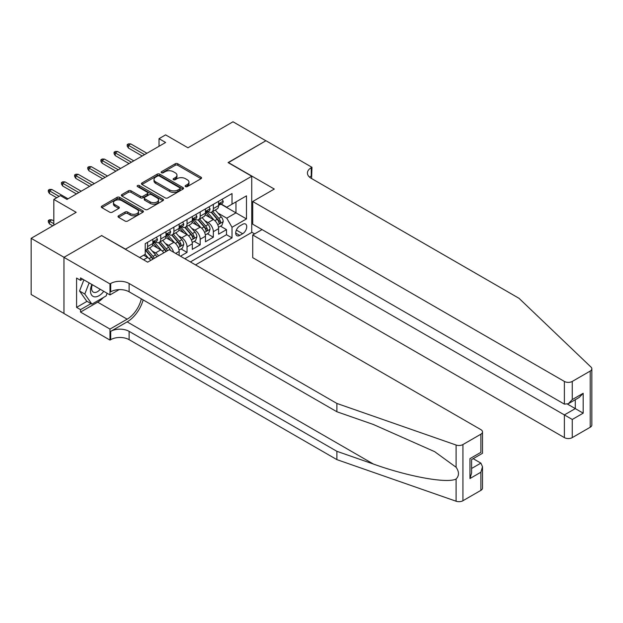 <?xml version="1.0" encoding="UTF-8"?>
<svg xmlns="http://www.w3.org/2000/svg" width="623" height="623" viewBox="0 0 623 623"><rect width="100%" height="100%" fill="white"/><g stroke="black" fill="none" stroke-linecap="round" stroke-linejoin="round"><path stroke-width="0.93" d="M185.498 186.604A1.277 0.74 0 0 0 187.305 186.604L201.019 178.684A1.822 1.051 0 0 0 201.556 177.937A1.822 1.051 0 0 0 201.019 177.197L177.789 163.779A1.822 1.051 0 0 0 175.203 163.779L161.489 171.699A1.277 0.74 0 0 0 161.116 172.221A1.277 0.74 0 0 0 161.489 172.742A1.277 0.74 0 0 0 163.296 172.742L165.072 171.714A5.841 3.372 0 0 1 173.334 171.714L175.273 172.836A5.841 3.372 0 0 1 176.979 175.219A5.841 3.372 0 0 1 175.273 177.602L173.498 178.63A1.277 0.74 0 0 0 173.124 179.151A1.277 0.74 0 0 0 173.498 179.673A1.277 0.74 0 0 0 175.304 179.673L177.08 178.645A5.841 3.372 0 0 1 185.343 178.645L187.274 179.767A5.841 3.372 0 0 1 188.987 182.15A5.841 3.372 0 0 1 187.274 184.533L185.498 185.561A1.277 0.74 0 0 0 185.124 186.082A1.277 0.74 0 0 0 185.498 186.604L185.498 185.561M118.541 215.799A1.822 1.051 0 0 0 118.012 216.539A1.822 1.051 0 0 0 118.541 217.287L125.059 221.048A1.822 1.051 0 0 0 127.645 221.048L142.877 212.256A1.822 1.051 0 0 0 143.407 211.509A1.822 1.051 0 0 0 142.877 210.769L119.639 197.351A1.822 1.051 0 0 0 117.062 197.351L101.829 206.143A1.822 1.051 0 0 0 101.292 206.891A1.822 1.051 0 0 0 101.829 207.638L109.703 212.178A1.822 1.051 0 0 0 112.28 212.178L118.798 208.417A1.822 1.051 0 0 0 119.336 207.669A1.822 1.051 0 0 0 118.798 206.929L114.897 204.671A4.883 2.819 0 0 1 113.464 202.677A4.883 2.819 0 0 1 116.478 200.076A4.883 2.819 0 0 1 121.804 200.684L137.099 209.515A4.883 2.819 0 0 1 138.524 211.509A4.883 2.819 0 0 1 135.51 214.117A4.883 2.819 0 0 1 130.191 213.502L127.645 212.03A1.822 1.051 0 0 0 125.059 212.03L118.541 215.799L118.541 217.287M101.829 235.704L125.503 249.138L251.739 176.254L228.073 162.587L265.873 140.759L233.002 121.781L187.959 147.783L165.609 134.88L159.029 138.672L165.609 142.472L66.98 199.415L60.408 195.614L53.835 199.415L53.835 225.222M101.829 235.471L64.021 257.299L31.15 238.321L76.185 212.318L53.835 199.415M165.204 197.873A1.822 1.051 0 0 0 167.782 197.873L183.014 189.081A1.822 1.051 0 0 0 183.551 188.333A1.822 1.051 0 0 0 183.014 187.593L159.784 174.175A1.822 1.051 0 0 0 157.198 174.175L141.974 182.967A1.822 1.051 0 0 0 141.437 183.715A1.822 1.051 0 0 0 141.974 184.463L165.204 197.873M138.026 186.877A1.277 0.74 0 0 1 139.326 187.056L139.326 185.537L162.946 199.181A1.822 1.051 0 0 1 163.483 199.921A1.822 1.051 0 0 1 162.946 200.668L147.713 209.46A1.822 1.051 0 0 1 145.136 209.46L121.898 196.05L128.416 192.312L128.416 190.794L121.898 194.555A1.822 1.051 0 0 0 121.368 195.303A1.822 1.051 0 0 0 121.898 196.05L121.898 194.555M128.416 192.312A1.822 1.051 0 0 1 131.001 192.312L131.001 190.794A1.822 1.051 0 0 0 128.416 190.794M131.001 190.794L140.424 196.237A1.822 1.051 0 0 0 143.002 196.237L147.324 193.737A1.822 1.051 0 0 0 147.861 192.99A1.822 1.051 0 0 0 147.324 192.25L137.519 186.581A1.277 0.74 0 0 1 137.146 186.059A1.277 0.74 0 0 1 137.932 185.381A1.277 0.74 0 0 1 139.326 185.537M63.959 313.447L31.15 294.5L31.15 238.321M180.468 256.201L187.04 252.401L181.059 248.951M178.482 235.844L181.784 237.752A7.437 4.291 60 0 1 187.04 246.864L192.305 243.827L192.305 249.364L200.193 244.808L194.205 241.358M191.627 228.252L194.929 230.16A7.437 4.291 60 0 1 200.193 239.271L205.45 236.234L205.45 241.779L213.339 237.223L213.339 231.678A7.437 4.291 -120 0 0 208.082 222.567L204.78 220.659M207.358 233.765L213.339 237.223M150.673 260.422A7.437 4.291 -120 0 0 147.589 257.494L143.648 255.212M163.818 252.829A7.437 4.291 -120 0 0 160.742 249.901L152.612 245.205M158.561 255.866A7.437 4.291 60 0 0 155.485 252.938L152.183 251.03M179.151 255.438L179.151 251.419A7.437 4.291 -120 0 0 173.895 242.308L165.757 237.612M173.583 252.222A7.437 4.291 60 0 0 168.631 245.345L165.329 243.437M192.305 243.827A7.437 4.291 -120 0 0 187.04 234.715L178.91 230.019M205.45 236.234A7.437 4.291 -120 0 0 200.193 227.122L192.055 222.427M242.666 224.311L239.769 225.985A5.763 3.325 120 0 0 236.008 231.063A5.763 3.325 120 0 0 236.888 235.681A5.763 3.325 120 0 0 239.769 235.401L242.666 233.726A5.763 3.325 120 0 0 246.428 228.649A5.763 3.325 120 0 0 245.548 224.031A5.763 3.325 120 0 0 242.666 224.311M195.521 264.892L251.739 232.434L251.739 176.254M190.397 261.933L232.013 237.9L232.013 227.27L226.756 218.167L217.933 213.066M139.638 257.525L145.221 254.301L145.221 243.671L232.013 193.566L232.013 204.196L246.482 195.84L246.482 218.922L232.013 227.27M155.415 241.965L155.485 242.004A7.437 4.291 60 0 0 159.2 242.37L164.464 239.333A7.437 4.291 -120 0 0 165.998 235.93L165.998 231.678M168.56 234.373L168.631 234.412A7.437 4.291 60 0 0 172.353 234.778L177.61 231.74A7.437 4.291 -120 0 0 179.151 228.337L179.151 224.085M181.714 226.78L181.784 226.819A7.437 4.291 60 0 0 185.498 227.185L190.763 224.148A7.437 4.291 -120 0 0 192.305 220.744L192.305 216.493M194.859 219.187L194.929 219.226A7.437 4.291 60 0 0 198.651 219.592L203.908 216.555A7.437 4.291 -120 0 0 205.45 213.152L205.45 208.9M184.875 258.74L226.492 234.715L226.492 229.63L218.603 234.186L218.603 228.641A7.437 4.291 -120 0 0 213.339 219.53L205.208 214.834M208.012 211.594L208.082 211.633A7.437 4.291 -120 0 0 211.804 211.999A7.437 4.291 -120 0 0 213.339 208.596L213.339 204.344M211.804 211.999L217.061 208.97A7.437 4.291 -120 0 0 218.603 205.559L218.603 201.307M147.589 242.308L147.589 246.56A7.437 4.291 60 0 1 146.055 249.963A7.437 4.291 60 0 1 145.221 250.267M146.055 249.963L151.311 246.926A7.437 4.291 -120 0 0 152.853 243.523L152.853 239.271M160.742 234.715L160.742 238.967A7.437 4.291 60 0 1 159.2 242.37M173.895 227.122L173.895 231.374A7.437 4.291 60 0 1 172.353 234.778M187.04 219.53L187.04 223.782A7.437 4.291 60 0 1 185.498 227.185M200.193 211.937L200.193 216.189A7.437 4.291 60 0 1 198.651 219.592M200.193 239.271L200.193 244.808M187.04 246.864L187.04 252.401M226.756 218.167L235.961 212.848L235.961 201.914L246.482 195.84M220.9 204.157L246.482 218.922M221.165 204.001L226.756 207.233L232.013 204.196M159.029 138.672L159.029 146.265M220.511 226.172L226.492 229.63M226.492 234.715L232.013 237.9M186.012 186.783L187.274 186.051A5.841 3.372 0 0 0 188.987 183.668L188.987 182.15M176.979 175.219L176.979 176.737A5.841 3.372 0 0 1 175.273 179.12L174.004 179.852M200.995 178.7L177.789 165.297A1.822 1.051 0 0 0 175.203 165.297L162.003 172.921M183.014 187.593L183.014 189.081L159.784 175.694A1.822 1.051 0 0 0 157.198 175.694L141.997 184.47M179.79 188.855A1.277 0.74 0 0 0 180.164 188.333A1.277 0.74 0 0 0 179.79 187.811L159.395 176.036A1.277 0.74 0 0 0 157.588 176.036L155.719 177.119A5.841 3.372 0 0 0 154.006 179.502A5.841 3.372 0 0 0 155.719 181.893L169.658 189.937A5.841 3.372 0 0 0 177.921 189.937L179.79 188.855L179.79 190.373A1.277 0.74 0 0 0 180.164 189.851L180.164 188.333M154.006 179.502L154.006 181.02A5.841 3.372 0 0 0 155.719 183.411L155.719 181.893M179.79 190.373L177.921 191.456A5.841 3.372 0 0 1 169.658 191.456L155.719 183.411M131.001 192.312L140.424 197.756A1.822 1.051 0 0 0 143.002 197.756L147.324 195.256A1.822 1.051 0 0 0 147.861 194.508L147.861 192.99M139.326 187.056L162.922 200.684M150.198 201.875A4.883 2.819 0 0 0 155.516 202.491A4.883 2.819 0 0 0 158.538 199.89A4.883 2.819 0 0 0 157.105 197.896L151.716 194.781A1.822 1.051 0 0 0 149.131 194.781L144.809 197.281A1.822 1.051 0 0 0 144.271 198.021A1.822 1.051 0 0 0 144.809 198.768L150.198 201.875L150.198 203.394A4.883 2.819 0 0 0 155.516 204.009A4.883 2.819 0 0 0 158.538 201.4L158.538 199.89M144.271 198.021L144.271 199.539A1.822 1.051 0 0 0 144.809 200.287L144.809 198.768M150.198 203.394L144.809 200.287M138.524 211.509L138.524 213.027A4.883 2.819 0 0 1 135.51 215.636A4.883 2.819 0 0 1 130.191 215.021L127.645 213.549A1.822 1.051 0 0 0 125.059 213.549L118.565 217.302M113.464 202.677L113.464 204.196A4.883 2.819 0 0 0 114.897 206.19L114.897 204.671M118.775 208.432L114.897 206.19M142.846 212.272L119.639 198.869A1.822 1.051 0 0 0 117.062 198.869L101.853 207.654M218.494 227.34L221.889 225.378L223.205 221.578A4.929 2.842 -120 0 0 221.282 216.952L215.278 209.998M214.071 220.012L207.202 212.061M210.161 217.7L206.182 213.082A11.806 6.814 -120 0 0 205.816 212.669M211.127 212.272L217.209 219.304A4.929 2.842 60 0 1 218.961 222.699C219.709 223.688 220.231 223.384 220.542 221.788A4.929 2.842 -120 0 0 218.782 218.393L212.778 211.438M211.485 212.155L218.019 219.717A2.508 1.448 60 0 1 218.65 220.698L220.542 221.788M218.961 222.699L219.319 223.283M222.084 199.298L223.205 201.229A4.929 2.842 60 0 1 222.185 203.41L219.685 204.858A4.929 2.842 -120 0 0 220.542 203.721L220.441 203.285M218.766 205.084L218.782 205.084A4.929 2.842 -120 0 0 219.685 204.858M219.903 203.355L220.542 203.721C220.231 202.981 219.709 203.285 218.961 204.632A4.929 2.842 60 0 1 218.603 205.333M144.567 154.621L128.393 145.284L128.393 148.017L127.209 146.117L127.209 144.598L128.393 145.284L130.76 143.913L146.935 153.25M128.393 148.017L142.2 155.984M127.209 144.598L128.525 143.835L130.76 143.913M91.893 284.477A12.086 6.978 120 0 0 94.727 296.86A12.086 6.978 120 0 0 103.745 291.315M92.297 284.711A8.278 4.782 120 0 0 93.31 292.117A8.278 4.782 120 0 0 94.525 292.491A8.278 4.782 120 0 0 100.225 289.29M107.14 293.277L106.105 295.948L91.908 304.141L86.644 301.104L79.549 291.003L83.879 279.844M91.908 304.141L84.806 294.04L89.136 282.881M79.549 291.003L84.806 294.04M262.065 229.591L252.728 234.98L252.728 257.681L564.376 437.611L564.376 414.91L575.294 408.61L575.294 399.717M252.728 234.98L572.264 419.466L572.264 437.611L590.215 427.246L590.215 371.067A5.576 3.224 0 0 0 591.85 368.785A5.576 3.224 0 0 0 591.048 367.126L519.006 298.3L311.243 178.342A13.021 7.515 180 0 1 307.427 173.03A13.021 7.515 180 0 1 311.243 167.712L311.967 167.299L265.943 140.728L228.267 162.704M228.267 162.478L274.291 189.049L252.728 201.502L564.376 381.432A5.576 3.224 0 0 0 572.264 381.432L590.215 371.067M311.967 167.299L311.57 178.536M251.739 232.208L254.628 233.882M252.728 201.502L252.728 224.202L564.376 404.132L564.376 381.432M591.85 368.785L591.85 424.972A5.576 3.224 180 0 1 590.215 427.246M572.264 437.611A5.576 3.224 180 0 1 564.376 437.611M309.6 177.189A13.021 7.515 180 0 1 311.243 176.029L311.243 167.712M567.53 404.132L583.183 413.166L572.264 419.466M572.264 381.432L572.264 399.577L568.324 403.735L564.376 404.132M572.264 399.577L583.183 393.277L579.234 397.435L568.324 403.735M480.878 490.371L480.878 472.226L482.506 466.728L482.506 488.097A5.576 3.224 180 0 1 480.878 490.371L462.928 500.736A5.576 3.224 180 0 1 456.098 501.219L336.887 459.626L336.887 451.317L129.117 331.358A13.021 7.515 -0 0 0 110.707 331.358L127.147 321.873A24.219 13.986 120 0 0 143.15 299.904M336.887 451.317L373.434 464.065C408.377 476.657 447.407 483.713 456.098 479.001C459.26 475.754 459.26 471.845 456.098 467.25L434.644 451.659L373.434 424.512L336.887 411.756L129.117 291.805A13.021 7.515 -0 0 0 110.707 291.805L110.707 283.488L109.983 283.909L63.959 257.338L101.635 235.587L147.659 262.158L169.222 249.706L480.878 429.636A5.576 3.224 -0 0 1 482.506 431.918A5.576 3.224 -0 0 1 480.878 434.192L462.928 444.557L462.928 500.736M336.887 459.626L129.117 339.675A13.021 7.515 -0 0 0 110.707 339.675L109.983 340.088L63.959 313.517L63.959 257.338M336.887 411.756L336.887 403.447L129.117 283.488A13.021 7.515 -0 0 0 110.707 283.488M456.098 467.25L456.098 445.032L336.887 403.447M103.488 297.451A20.925 12.078 -60 0 1 97.686 302.171L80.531 312.076L80.531 309.647L90.981 303.611M82.633 279.127L80.531 280.342L76.582 278.06L76.582 307.373L80.531 309.647M80.531 280.342L80.531 277.913L109.983 294.92L109.983 283.909M109.983 340.088L109.983 329.084L127.147 319.178A20.925 12.078 120 0 0 141.312 298.845M80.531 312.076L109.983 329.084M473.169 458.676L480.878 463.123L482.506 466.728M119.164 289.617L109.983 294.92M456.098 445.032A5.576 3.224 -0 0 0 462.928 444.557M76.582 307.373L87.041 301.33M480.878 472.226L469.96 478.534L471.595 473.036L471.595 459.587L482.506 453.279L482.506 431.918M469.96 478.534L469.96 458.637C472.086 459.867 472.086 459.867 469.96 458.637L480.878 452.337C483.004 453.567 483.004 453.567 480.878 452.337L480.878 434.192M205.341 234.933L208.736 232.971L210.052 229.171A4.929 2.842 -120 0 0 208.137 224.545L202.125 217.591M200.925 227.605L194.057 219.654M197.016 225.285L193.029 220.674A11.806 6.814 -120 0 0 192.663 220.262M197.982 219.864L204.056 226.897A4.929 2.842 60 0 1 205.816 230.292C206.556 231.281 207.077 230.977 207.389 229.381A4.929 2.842 -120 0 0 205.637 225.985L199.625 219.031M198.34 219.748L204.866 227.309A2.508 1.448 60 0 1 205.504 228.291L207.389 229.381M205.816 230.292L206.174 230.876M192.188 242.518L195.591 240.564L196.907 236.763A4.929 2.842 -120 0 0 194.983 232.138L188.979 225.183M187.772 235.198L180.904 227.247M183.863 232.877L179.876 228.267A11.806 6.814 -120 0 0 179.51 227.854M184.829 227.457L190.911 234.489A4.929 2.842 60 0 1 192.663 237.885C193.403 238.874 193.932 238.57 194.244 236.974A4.929 2.842 -120 0 0 192.484 233.578L186.479 226.624M185.187 227.34L191.72 234.902A2.508 1.448 60 0 1 192.351 235.883L194.244 236.974M192.663 237.885L193.021 238.469M179.042 250.111L182.438 248.149L183.754 244.356A4.929 2.842 -120 0 0 181.838 239.73L175.826 232.776M174.619 242.783L167.758 234.84M170.718 240.47L166.73 235.86A11.806 6.814 -120 0 0 166.364 235.447M171.683 235.042L177.757 242.082A4.929 2.842 60 0 1 179.517 245.478C180.257 246.467 180.779 246.163 181.091 244.566A4.929 2.842 -120 0 0 179.338 241.171L173.326 234.217M172.041 234.933L178.567 242.495A2.508 1.448 60 0 1 179.198 243.476L181.091 244.566M179.517 245.478L179.876 246.062M170.344 250.353A4.929 2.842 -120 0 0 168.685 247.323L162.673 240.361M161.474 250.376L154.605 242.425M157.564 248.063L153.577 243.453A11.806 6.814 -120 0 0 153.211 243.04M167.447 250.734A4.929 2.842 -120 0 0 166.185 248.764L160.181 241.81M158.888 242.526L165.422 250.08A2.508 1.448 60 0 1 166.053 251.069L166.458 251.303M158.53 242.635L164.604 249.675A4.929 2.842 60 0 1 165.866 251.645M208.939 206.891L210.052 208.822A4.929 2.842 60 0 1 209.032 211.002L206.532 212.451A4.929 2.842 -120 0 0 207.389 211.314L207.288 210.878M205.613 212.677L205.637 212.677A4.929 2.842 -120 0 0 206.532 212.451M206.758 210.948L207.389 211.314C207.085 210.574 206.556 210.878 205.816 212.225A4.929 2.842 60 0 1 205.45 212.926M131.414 162.214L115.239 152.869L115.239 155.602L114.064 153.71L114.064 152.191L115.239 152.869L117.607 151.506L133.781 160.843M115.239 155.602L129.047 163.576M114.064 152.191L115.372 151.428L117.607 151.506M195.786 214.483L196.907 216.415A4.929 2.842 60 0 1 195.887 218.595L193.387 220.044A4.929 2.842 -120 0 0 194.244 218.907L194.142 218.471M192.468 220.269L192.484 220.269A4.929 2.842 -120 0 0 193.387 220.044M193.605 218.541L194.244 218.907C193.932 218.159 193.41 218.463 192.663 219.818A4.929 2.842 60 0 1 192.305 220.519M118.269 169.799L102.094 160.461L102.094 163.195L100.91 161.302L100.91 159.784L102.094 160.461L104.462 159.099L120.636 168.436M102.094 163.195L115.901 171.169M100.91 159.784L102.227 159.021L104.462 159.099M182.632 222.076L183.754 224.007A4.929 2.842 60 0 1 182.734 226.188L180.234 227.629A4.929 2.842 -120 0 0 181.091 226.499L180.989 226.063M179.315 227.862L179.338 227.862A4.929 2.842 -120 0 0 180.234 227.629M180.46 226.126L181.091 226.499C180.787 225.752 180.257 226.056 179.517 227.411A4.929 2.842 60 0 1 179.151 228.111M105.116 177.391L88.941 168.054L88.941 170.788L87.757 168.888L87.757 167.377L88.941 168.054L91.308 166.691L107.483 176.029M88.941 170.788L102.748 178.762M87.757 167.377L89.073 166.614L91.308 166.691M169.487 229.669L170.601 231.6A4.929 2.842 60 0 1 169.581 233.781L167.089 235.221A4.929 2.842 -120 0 0 167.945 234.092L167.836 233.648M166.17 235.455L166.185 235.455A4.929 2.842 -120 0 0 167.089 235.221M167.307 233.718L167.945 234.092C167.634 233.345 167.104 233.648 166.364 235.003A4.929 2.842 60 0 1 165.998 235.704M91.97 184.984L75.796 175.647L75.796 178.38L74.612 176.48L74.612 174.962L75.796 175.647L78.163 174.284L94.338 183.621M75.796 178.38L89.603 186.355M74.612 174.962L75.928 174.206L78.163 174.284M156.794 256.886A4.929 2.842 -120 0 0 155.532 254.916L149.528 247.954M148.321 257.969L145.175 254.332M144.411 255.656L143.905 255.064M154.302 258.327A4.929 2.842 -120 0 0 153.04 256.357L147.028 249.402M145.735 250.119L152.269 257.673A2.508 1.448 60 0 1 152.9 258.654L153.313 258.895M145.385 250.228L151.459 257.268A4.929 2.842 60 0 1 152.721 259.238M156.334 237.254L157.455 239.193A4.929 2.842 60 0 1 156.435 241.374L153.936 242.814A4.929 2.842 -120 0 0 154.792 241.677L154.691 241.241M153.017 243.048L153.04 243.048A4.929 2.842 -120 0 0 153.936 242.814M154.154 241.311L154.792 241.677C154.481 240.937 153.959 241.241 153.219 242.588A4.929 2.842 60 0 1 152.853 243.289M78.817 192.577L62.643 183.24L62.643 185.973L61.459 184.073L61.459 182.555L62.643 183.24L65.01 181.877L81.185 191.214M62.643 185.973L76.45 193.948M61.459 182.555L62.775 181.799L65.01 181.877M49.497 223.937L48.314 222.037L48.314 220.519L49.622 219.755L51.865 219.833L49.497 221.204L49.497 223.937L52.784 225.83M48.314 220.519L53.835 223.704M51.865 219.833L53.835 220.97M59.092 196.377L49.497 190.833L49.497 193.566L48.314 191.666L48.314 190.147L49.497 190.833L51.865 189.462L68.032 198.807M49.497 193.566L56.724 197.74M48.314 190.147L49.622 189.392L51.865 189.462M143.578 259.807L147.589 257.494M155.485 252.938L160.742 249.901M168.631 245.345L173.895 242.308M181.784 237.752L187.04 234.715M194.929 230.16L200.193 227.122M208.082 222.567L213.339 219.53M213.339 208.596L218.603 205.559M147.589 246.56L152.853 243.523M160.742 238.967L165.998 235.93M173.895 231.374L179.151 228.337M187.04 223.782L192.305 220.744M200.193 216.189L205.45 213.152M213.339 231.678L218.603 228.641M175.67 253.429L179.151 251.419M236.358 230.089L242.666 233.726M235.696 233.041L239.769 235.401M187.274 186.051L187.274 184.533M173.498 179.673L173.498 178.63M175.273 179.12L175.273 177.602M161.489 172.742L161.489 171.699M175.203 165.297L175.203 163.779M177.789 165.297L177.789 163.779M201.019 178.684L201.019 177.197M141.974 184.463L141.974 182.967M157.198 175.694L157.198 174.175M159.784 175.694L159.784 174.175M169.658 191.456L169.658 189.937M177.921 191.456L177.921 189.937M140.424 197.756L140.424 196.237M143.002 197.756L143.002 196.237M147.324 195.256L147.324 193.737M162.946 200.668L162.946 199.181M125.059 213.549L125.059 212.03M127.645 213.549L127.645 212.03M130.191 215.021L130.191 213.502M118.798 208.417L118.798 206.929M101.829 207.638L101.829 206.143M117.062 198.869L117.062 197.351M119.639 198.869L119.639 197.351M142.877 212.256L142.877 210.769M217.739 224.81L223.174 221.671M218.782 218.393L221.282 216.952M214.857 220.667L217.209 219.304M223.174 201.174L218.603 203.814M583.183 393.277L583.183 413.166M373.434 464.065L127.147 321.873M129.117 291.805L129.117 283.488M129.117 331.358L129.117 339.675M456.098 501.219L456.098 479.001M110.707 331.358L110.707 339.675M97.686 302.171L127.147 319.178M471.595 468.48L480.878 463.123M204.585 232.402L210.021 229.264M205.637 225.985L208.137 224.545M201.704 228.252L204.056 226.897M191.44 239.995L196.868 236.857M192.484 233.578L194.983 232.138M188.559 235.844L190.911 234.489M178.287 247.588L183.723 244.45M179.338 241.171L181.838 239.73M175.406 243.437L177.757 242.082M166.185 248.764L168.685 247.323M162.26 251.03L164.604 249.675M210.021 208.767L205.45 211.407M196.868 216.36L192.305 219M183.723 223.953L179.151 226.593M170.57 231.546L165.998 234.186M153.04 256.357L155.532 254.916M149.107 258.623L151.459 257.268M157.424 239.139L152.853 241.771"/></g></svg>
